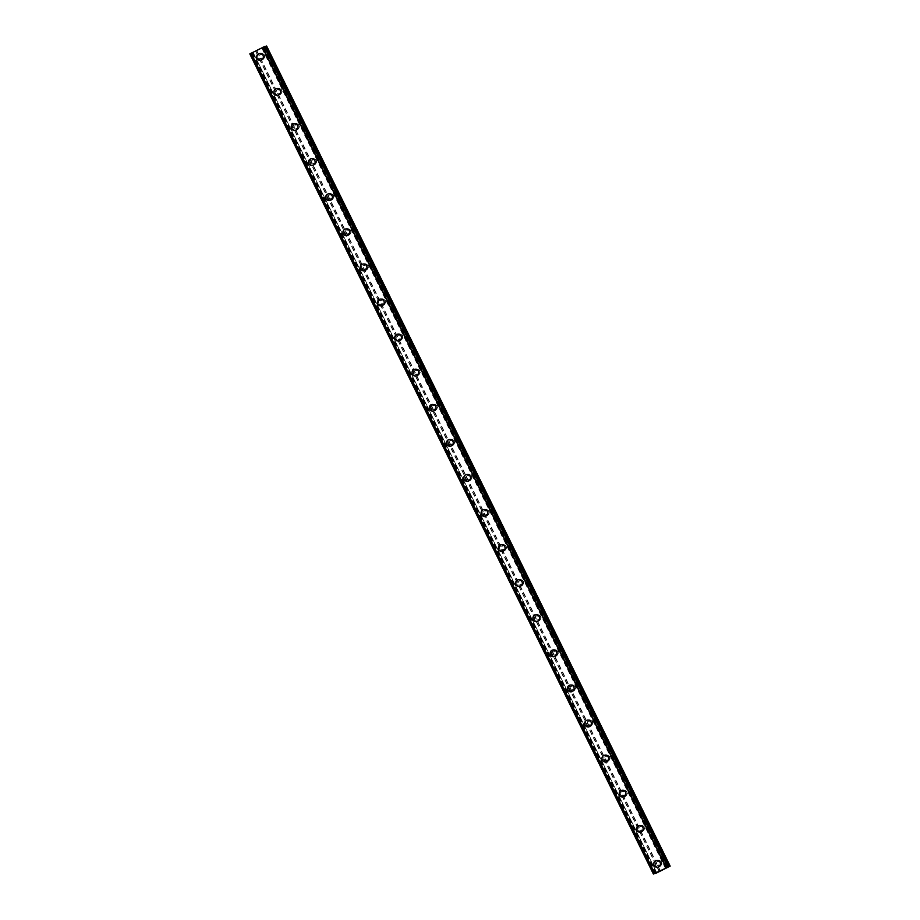 <?xml version="1.0" encoding="UTF-8"?>
<svg xmlns="http://www.w3.org/2000/svg" width="920" height="920" viewBox="0 0 920 920"><rect width="100%" height="100%" fill="white"/><g stroke="black" fill="none" stroke-linecap="round" stroke-linejoin="round"><path stroke-width="0.69" stroke-dasharray="4.6 3.45" d="M661.71 862.189A2.196 2.162 -104.3 0 0 659.226 861.028A2.196 2.162 -104.3 0 0 657.846 864.133A2.196 2.162 -104.3 0 0 660.318 865.294A2.196 2.162 -104.3 0 0 661.71 862.189M660.123 862.592A2.196 2.162 -104.3 0 0 657.65 861.43A2.196 2.162 -104.3 0 0 656.259 864.535A2.196 2.162 -104.3 0 0 658.743 865.697A2.196 2.162 -104.3 0 0 660.123 862.592M656.236 860.533L656.236 860.533A3.427 3.358 75.7 0 1 660.088 862.339A3.427 3.358 75.7 0 1 657.926 867.169L657.926 867.169M644.437 827.114A2.196 2.162 -104.3 0 0 641.964 825.942A2.196 2.162 -104.3 0 0 640.584 829.046A2.196 2.162 -104.3 0 0 643.057 830.208A2.196 2.162 -104.3 0 0 644.437 827.114M642.861 827.517A2.196 2.162 -104.3 0 0 640.389 826.344A2.196 2.162 -104.3 0 0 638.997 829.449A2.196 2.162 -104.3 0 0 641.481 830.61A2.196 2.162 -104.3 0 0 642.861 827.517M638.974 825.447L638.974 825.447A3.427 3.358 75.7 0 1 642.815 827.264A3.427 3.358 75.7 0 1 640.665 832.082L640.665 832.082M627.175 792.028A2.196 2.162 -104.3 0 0 624.703 790.855A2.196 2.162 -104.3 0 0 623.311 793.96A2.196 2.162 -104.3 0 0 625.795 795.121A2.196 2.162 -104.3 0 0 627.175 792.028M625.6 792.431A2.196 2.162 -104.3 0 0 623.127 791.269A2.196 2.162 -104.3 0 0 621.736 794.362A2.196 2.162 -104.3 0 0 624.208 795.524A2.196 2.162 -104.3 0 0 625.6 792.431M621.702 790.36L621.702 790.36A3.427 3.358 75.7 0 1 625.554 792.178A3.427 3.358 75.7 0 1 623.404 796.996L623.404 796.996M609.914 756.942A2.196 2.162 -104.3 0 0 607.442 755.78A2.196 2.162 -104.3 0 0 606.05 758.873A2.196 2.162 -104.3 0 0 608.522 760.046A2.196 2.162 -104.3 0 0 609.914 756.942M608.338 757.344A2.196 2.162 -104.3 0 0 605.855 756.182A2.196 2.162 -104.3 0 0 604.474 759.276A2.196 2.162 -104.3 0 0 606.947 760.449A2.196 2.162 -104.3 0 0 608.338 757.344M604.44 755.274L604.44 755.274A3.427 3.358 75.7 0 1 608.293 757.091A3.427 3.358 75.7 0 1 606.142 761.909L606.13 761.909M592.653 721.855A2.196 2.162 -104.3 0 0 590.168 720.693A2.196 2.162 -104.3 0 0 588.788 723.787A2.196 2.162 -104.3 0 0 591.261 724.96A2.196 2.162 -104.3 0 0 592.653 721.855M591.065 722.257A2.196 2.162 -104.3 0 0 588.593 721.096A2.196 2.162 -104.3 0 0 587.213 724.201A2.196 2.162 -104.3 0 0 589.685 725.362A2.196 2.162 -104.3 0 0 591.065 722.257M587.178 720.188L587.178 720.188A3.427 3.358 75.7 0 1 591.031 722.005A3.427 3.358 75.7 0 1 588.869 726.823L588.869 726.834M575.379 686.769A2.196 2.162 -104.3 0 0 572.907 685.607A2.196 2.162 -104.3 0 0 571.527 688.712A2.196 2.162 -104.3 0 0 573.999 689.873A2.196 2.162 -104.3 0 0 575.379 686.769M573.804 687.171A2.196 2.162 -104.3 0 0 571.332 686.009A2.196 2.162 -104.3 0 0 569.94 689.115A2.196 2.162 -104.3 0 0 572.424 690.276A2.196 2.162 -104.3 0 0 573.804 687.171M569.917 685.112L569.917 685.112A3.427 3.358 75.7 0 1 573.769 686.918A3.427 3.358 75.7 0 1 571.607 691.748L571.607 691.748M558.118 651.682A2.196 2.162 -104.3 0 0 555.645 650.52A2.196 2.162 -104.3 0 0 554.254 653.625A2.196 2.162 -104.3 0 0 556.738 654.787A2.196 2.162 -104.3 0 0 558.118 651.682M556.542 652.084A2.196 2.162 -104.3 0 0 554.07 650.923A2.196 2.162 -104.3 0 0 552.678 654.028A2.196 2.162 -104.3 0 0 555.151 655.189A2.196 2.162 -104.3 0 0 556.542 652.084M552.655 650.026L552.644 650.026A3.427 3.358 75.7 0 1 556.496 651.831A3.427 3.358 75.7 0 1 554.346 656.661L554.346 656.661M540.856 616.595A2.196 2.162 -104.3 0 0 538.384 615.434A2.196 2.162 -104.3 0 0 536.992 618.539A2.196 2.162 -104.3 0 0 539.465 619.7A2.196 2.162 -104.3 0 0 540.856 616.595M539.281 616.998A2.196 2.162 -104.3 0 0 536.797 615.836A2.196 2.162 -104.3 0 0 535.417 618.942A2.196 2.162 -104.3 0 0 537.889 620.103A2.196 2.162 -104.3 0 0 539.281 616.998M535.382 614.939L535.382 614.939A3.427 3.358 75.7 0 1 539.235 616.745A3.427 3.358 75.7 0 1 537.084 621.575L537.084 621.575M523.595 581.509A2.196 2.162 -104.3 0 0 521.122 580.347A2.196 2.162 -104.3 0 0 519.731 583.452A2.196 2.162 -104.3 0 0 522.203 584.614A2.196 2.162 -104.3 0 0 523.595 581.509M522.008 581.911A2.196 2.162 -104.3 0 0 519.535 580.75A2.196 2.162 -104.3 0 0 518.155 583.855A2.196 2.162 -104.3 0 0 520.628 585.016A2.196 2.162 -104.3 0 0 522.008 581.911M518.121 579.853L518.121 579.853A3.427 3.358 75.7 0 1 521.973 581.659A3.427 3.358 75.7 0 1 519.811 586.488L519.811 586.488M506.333 546.422A2.196 2.162 -104.3 0 0 503.849 545.261A2.196 2.162 -104.3 0 0 502.469 548.366A2.196 2.162 -104.3 0 0 504.942 549.528A2.196 2.162 -104.3 0 0 506.333 546.422M504.746 546.837A2.196 2.162 -104.3 0 0 502.274 545.663A2.196 2.162 -104.3 0 0 500.882 548.768A2.196 2.162 -104.3 0 0 503.366 549.93A2.196 2.162 -104.3 0 0 504.746 546.837M500.859 544.766L500.859 544.766A3.427 3.358 75.7 0 1 504.712 546.572A3.427 3.358 75.7 0 1 502.55 551.402L502.55 551.402M489.06 511.347A2.196 2.162 -104.3 0 0 486.588 510.174A2.196 2.162 -104.3 0 0 485.208 513.279A2.196 2.162 -104.3 0 0 487.68 514.441A2.196 2.162 -104.3 0 0 489.06 511.347M487.485 511.75A2.196 2.162 -104.3 0 0 485.012 510.577A2.196 2.162 -104.3 0 0 483.621 513.682A2.196 2.162 -104.3 0 0 486.105 514.843A2.196 2.162 -104.3 0 0 487.485 511.75M483.598 509.68L483.598 509.68A3.427 3.358 75.7 0 1 487.45 511.497A3.427 3.358 75.7 0 1 485.288 516.316L485.288 516.316M471.799 476.261A2.196 2.162 -104.3 0 0 469.326 475.099A2.196 2.162 -104.3 0 0 467.935 478.193A2.196 2.162 -104.3 0 0 470.419 479.354A2.196 2.162 -104.3 0 0 471.799 476.261M470.223 476.663A2.196 2.162 -104.3 0 0 467.751 475.502A2.196 2.162 -104.3 0 0 466.359 478.595A2.196 2.162 -104.3 0 0 468.832 479.768A2.196 2.162 -104.3 0 0 470.223 476.663M466.325 474.593L466.325 474.593A3.427 3.358 75.7 0 1 470.178 476.41A3.427 3.358 75.7 0 1 468.027 481.229L468.027 481.229M454.537 441.174A2.196 2.162 -104.3 0 0 452.065 440.013A2.196 2.162 -104.3 0 0 450.673 443.106A2.196 2.162 -104.3 0 0 453.146 444.279A2.196 2.162 -104.3 0 0 454.537 441.174M452.962 441.577A2.196 2.162 -104.3 0 0 450.478 440.416A2.196 2.162 -104.3 0 0 449.098 443.509A2.196 2.162 -104.3 0 0 451.57 444.682A2.196 2.162 -104.3 0 0 452.962 441.577M449.063 439.507L449.063 439.507A3.427 3.358 75.7 0 1 452.916 441.324A3.427 3.358 75.7 0 1 450.765 446.142L450.754 446.142M437.276 406.088A2.196 2.162 -104.3 0 0 434.792 404.926A2.196 2.162 -104.3 0 0 433.412 408.031A2.196 2.162 -104.3 0 0 435.884 409.193A2.196 2.162 -104.3 0 0 437.276 406.088M435.689 406.49A2.196 2.162 -104.3 0 0 433.216 405.329A2.196 2.162 -104.3 0 0 431.836 408.434A2.196 2.162 -104.3 0 0 434.309 409.595A2.196 2.162 -104.3 0 0 435.689 406.49M431.802 404.432L431.802 404.432A3.427 3.358 75.7 0 1 435.654 406.237A3.427 3.358 75.7 0 1 433.492 411.067L433.492 411.067M420.003 371.001A2.196 2.162 -104.3 0 0 417.53 369.84A2.196 2.162 -104.3 0 0 416.15 372.945A2.196 2.162 -104.3 0 0 418.623 374.106A2.196 2.162 -104.3 0 0 420.003 371.001M418.428 371.404A2.196 2.162 -104.3 0 0 415.955 370.242A2.196 2.162 -104.3 0 0 414.563 373.347A2.196 2.162 -104.3 0 0 417.047 374.509A2.196 2.162 -104.3 0 0 418.428 371.404M414.541 369.346L414.541 369.346A3.427 3.358 75.7 0 1 418.393 371.151A3.427 3.358 75.7 0 1 416.231 375.981L416.231 375.981M402.741 335.915A2.196 2.162 -104.3 0 0 400.269 334.753A2.196 2.162 -104.3 0 0 398.877 337.858A2.196 2.162 -104.3 0 0 401.361 339.02A2.196 2.162 -104.3 0 0 402.741 335.915M401.166 336.317A2.196 2.162 -104.3 0 0 398.693 335.156A2.196 2.162 -104.3 0 0 397.302 338.261A2.196 2.162 -104.3 0 0 399.774 339.422A2.196 2.162 -104.3 0 0 401.166 336.317M397.279 334.259L397.267 334.259A3.427 3.358 75.7 0 1 401.12 336.065A3.427 3.358 75.7 0 1 398.969 340.894L398.969 340.894M385.48 300.828A2.196 2.162 -104.3 0 0 383.007 299.667A2.196 2.162 -104.3 0 0 381.616 302.772A2.196 2.162 -104.3 0 0 384.088 303.933A2.196 2.162 -104.3 0 0 385.48 300.828M383.904 301.231A2.196 2.162 -104.3 0 0 381.421 300.07A2.196 2.162 -104.3 0 0 380.041 303.174A2.196 2.162 -104.3 0 0 382.513 304.336A2.196 2.162 -104.3 0 0 383.904 301.231M380.006 299.172L380.006 299.172A3.427 3.358 75.7 0 1 383.858 300.978A3.427 3.358 75.7 0 1 381.708 305.808L381.708 305.808M368.218 265.742A2.196 2.162 -104.3 0 0 365.746 264.58A2.196 2.162 -104.3 0 0 364.354 267.685A2.196 2.162 -104.3 0 0 366.827 268.847A2.196 2.162 -104.3 0 0 368.218 265.742M366.643 266.144A2.196 2.162 -104.3 0 0 364.159 264.983A2.196 2.162 -104.3 0 0 362.779 268.088A2.196 2.162 -104.3 0 0 365.251 269.249A2.196 2.162 -104.3 0 0 366.643 266.144M362.744 264.086L362.744 264.086A3.427 3.358 75.7 0 1 366.597 265.892A3.427 3.358 75.7 0 1 364.435 270.721L364.435 270.721M350.957 230.667A2.196 2.162 -104.3 0 0 348.473 229.494A2.196 2.162 -104.3 0 0 347.093 232.599A2.196 2.162 -104.3 0 0 349.565 233.761A2.196 2.162 -104.3 0 0 350.957 230.667M349.37 231.069A2.196 2.162 -104.3 0 0 346.897 229.896A2.196 2.162 -104.3 0 0 345.506 233.001A2.196 2.162 -104.3 0 0 347.99 234.163A2.196 2.162 -104.3 0 0 349.37 231.069M345.483 228.999L345.483 228.999A3.427 3.358 75.7 0 1 349.335 230.805A3.427 3.358 75.7 0 1 347.173 235.635L347.173 235.635M333.684 195.58A2.196 2.162 -104.3 0 0 331.211 194.407A2.196 2.162 -104.3 0 0 329.832 197.512A2.196 2.162 -104.3 0 0 332.304 198.674A2.196 2.162 -104.3 0 0 333.684 195.58M332.108 195.983A2.196 2.162 -104.3 0 0 329.636 194.821A2.196 2.162 -104.3 0 0 328.244 197.915A2.196 2.162 -104.3 0 0 330.728 199.077A2.196 2.162 -104.3 0 0 332.108 195.983M328.221 193.913L328.221 193.913A3.427 3.358 75.7 0 1 332.074 195.73A3.427 3.358 75.7 0 1 329.912 200.548L329.912 200.548M316.422 160.494A2.196 2.162 -104.3 0 0 313.95 159.333A2.196 2.162 -104.3 0 0 312.558 162.426A2.196 2.162 -104.3 0 0 315.042 163.599A2.196 2.162 -104.3 0 0 316.422 160.494M314.847 160.896A2.196 2.162 -104.3 0 0 312.374 159.735A2.196 2.162 -104.3 0 0 310.983 162.828A2.196 2.162 -104.3 0 0 313.455 164.001A2.196 2.162 -104.3 0 0 314.847 160.896M310.948 158.827L310.948 158.827A3.427 3.358 75.7 0 1 314.801 160.643A3.427 3.358 75.7 0 1 312.65 165.462L312.65 165.462M299.161 125.407A2.196 2.162 -104.3 0 0 296.688 124.246A2.196 2.162 -104.3 0 0 295.297 127.34A2.196 2.162 -104.3 0 0 297.769 128.512A2.196 2.162 -104.3 0 0 299.161 125.407M297.585 125.81A2.196 2.162 -104.3 0 0 295.101 124.648A2.196 2.162 -104.3 0 0 293.721 127.753A2.196 2.162 -104.3 0 0 296.194 128.915A2.196 2.162 -104.3 0 0 297.585 125.81M293.687 123.74L293.687 123.74A3.427 3.358 75.7 0 1 297.539 125.557A3.427 3.358 75.7 0 1 295.389 130.375L295.389 130.387M281.899 90.321A2.196 2.162 -104.3 0 0 279.415 89.159A2.196 2.162 -104.3 0 0 278.036 92.264A2.196 2.162 -104.3 0 0 280.508 93.426A2.196 2.162 -104.3 0 0 281.899 90.321M280.312 90.723A2.196 2.162 -104.3 0 0 277.84 89.562A2.196 2.162 -104.3 0 0 276.46 92.667A2.196 2.162 -104.3 0 0 278.933 93.828A2.196 2.162 -104.3 0 0 280.312 90.723M276.425 88.665L276.425 88.665A3.427 3.358 75.7 0 1 280.278 90.471A3.427 3.358 75.7 0 1 278.116 95.3L278.116 95.3M264.627 55.234A2.196 2.162 -104.3 0 0 262.154 54.073A2.196 2.162 -104.3 0 0 260.774 57.178A2.196 2.162 -104.3 0 0 263.246 58.339A2.196 2.162 -104.3 0 0 264.627 55.234M263.051 55.637A2.196 2.162 -104.3 0 0 260.578 54.475A2.196 2.162 -104.3 0 0 259.187 57.58A2.196 2.162 -104.3 0 0 261.671 58.742A2.196 2.162 -104.3 0 0 263.051 55.637M259.164 53.578L259.164 53.578A3.427 3.358 75.7 0 1 263.017 55.384A3.427 3.358 75.7 0 1 260.854 60.214L260.854 60.214M264.12 55.096A3.427 3.358 -104.3 0 0 260.279 53.291A3.427 3.358 -104.3 0 0 258.117 58.121A3.427 3.358 -104.3 0 0 261.97 59.926A3.427 3.358 -104.3 0 0 264.12 55.096M263.12 55.361A3.427 3.358 -104.3 0 0 259.267 53.544A3.427 3.358 -104.3 0 0 257.117 58.374A3.427 3.358 -104.3 0 0 260.969 60.179A3.427 3.358 -104.3 0 0 263.12 55.361M281.393 90.183A3.427 3.358 -104.3 0 0 277.541 88.377A3.427 3.358 -104.3 0 0 275.379 93.196A3.427 3.358 -104.3 0 0 279.231 95.013A3.427 3.358 -104.3 0 0 281.393 90.183M280.393 90.436A3.427 3.358 -104.3 0 0 276.54 88.63A3.427 3.358 -104.3 0 0 274.378 93.46A3.427 3.358 -104.3 0 0 278.231 95.266A3.427 3.358 -104.3 0 0 280.393 90.436M298.655 125.269A3.427 3.358 -104.3 0 0 294.803 123.464A3.427 3.358 -104.3 0 0 292.652 128.282A3.427 3.358 -104.3 0 0 296.493 130.099A3.427 3.358 -104.3 0 0 298.655 125.269M297.654 125.522A3.427 3.358 -104.3 0 0 293.802 123.717A3.427 3.358 -104.3 0 0 291.64 128.547A3.427 3.358 -104.3 0 0 295.492 130.352A3.427 3.358 -104.3 0 0 297.654 125.522M315.916 160.356A3.427 3.358 -104.3 0 0 312.064 158.55A3.427 3.358 -104.3 0 0 309.913 163.369A3.427 3.358 -104.3 0 0 313.766 165.186A3.427 3.358 -104.3 0 0 315.916 160.356M314.916 160.609A3.427 3.358 -104.3 0 0 311.063 158.803A3.427 3.358 -104.3 0 0 308.913 163.633A3.427 3.358 -104.3 0 0 312.754 165.439A3.427 3.358 -104.3 0 0 314.916 160.609M333.178 195.442A3.427 3.358 -104.3 0 0 329.325 193.637A3.427 3.358 -104.3 0 0 327.175 198.455A3.427 3.358 -104.3 0 0 331.027 200.272A3.427 3.358 -104.3 0 0 333.178 195.442M332.178 195.695A3.427 3.358 -104.3 0 0 328.325 193.89A3.427 3.358 -104.3 0 0 326.174 198.708A3.427 3.358 -104.3 0 0 330.027 200.525A3.427 3.358 -104.3 0 0 332.178 195.695M350.451 230.529A3.427 3.358 -104.3 0 0 346.598 228.712A3.427 3.358 -104.3 0 0 344.436 233.542A3.427 3.358 -104.3 0 0 348.289 235.347A3.427 3.358 -104.3 0 0 350.451 230.529M349.439 230.782A3.427 3.358 -104.3 0 0 345.598 228.976A3.427 3.358 -104.3 0 0 343.436 233.795A3.427 3.358 -104.3 0 0 347.288 235.612A3.427 3.358 -104.3 0 0 349.439 230.782M367.712 265.615A3.427 3.358 -104.3 0 0 363.86 263.798A3.427 3.358 -104.3 0 0 361.698 268.628A3.427 3.358 -104.3 0 0 365.55 270.434A3.427 3.358 -104.3 0 0 367.712 265.615M366.712 265.868A3.427 3.358 -104.3 0 0 362.859 264.063A3.427 3.358 -104.3 0 0 360.697 268.881A3.427 3.358 -104.3 0 0 364.55 270.698A3.427 3.358 -104.3 0 0 366.712 265.868M384.974 300.702A3.427 3.358 -104.3 0 0 381.122 298.885A3.427 3.358 -104.3 0 0 378.971 303.715A3.427 3.358 -104.3 0 0 382.823 305.52A3.427 3.358 -104.3 0 0 384.974 300.702M383.973 300.955A3.427 3.358 -104.3 0 0 380.121 299.138A3.427 3.358 -104.3 0 0 377.971 303.968A3.427 3.358 -104.3 0 0 381.811 305.773A3.427 3.358 -104.3 0 0 383.973 300.955M402.235 335.777A3.427 3.358 -104.3 0 0 398.383 333.971A3.427 3.358 -104.3 0 0 396.232 338.801A3.427 3.358 -104.3 0 0 400.085 340.607A3.427 3.358 -104.3 0 0 402.235 335.777M401.235 336.041A3.427 3.358 -104.3 0 0 397.382 334.224A3.427 3.358 -104.3 0 0 395.232 339.054A3.427 3.358 -104.3 0 0 399.084 340.86A3.427 3.358 -104.3 0 0 401.235 336.041M419.497 370.863A3.427 3.358 -104.3 0 0 415.656 369.058A3.427 3.358 -104.3 0 0 413.494 373.888A3.427 3.358 -104.3 0 0 417.346 375.693A3.427 3.358 -104.3 0 0 419.497 370.863M418.496 371.128A3.427 3.358 -104.3 0 0 414.644 369.311A3.427 3.358 -104.3 0 0 412.493 374.141A3.427 3.358 -104.3 0 0 416.346 375.947A3.427 3.358 -104.3 0 0 418.496 371.128M436.77 405.95A3.427 3.358 -104.3 0 0 432.917 404.144A3.427 3.358 -104.3 0 0 430.755 408.963A3.427 3.358 -104.3 0 0 434.608 410.78A3.427 3.358 -104.3 0 0 436.77 405.95M435.769 406.203A3.427 3.358 -104.3 0 0 431.917 404.397A3.427 3.358 -104.3 0 0 429.755 409.228A3.427 3.358 -104.3 0 0 433.607 411.033A3.427 3.358 -104.3 0 0 435.769 406.203M454.031 441.036A3.427 3.358 -104.3 0 0 450.179 439.231A3.427 3.358 -104.3 0 0 448.028 444.049A3.427 3.358 -104.3 0 0 451.869 445.866A3.427 3.358 -104.3 0 0 454.031 441.036M453.031 441.289A3.427 3.358 -104.3 0 0 449.178 439.484A3.427 3.358 -104.3 0 0 447.016 444.314A3.427 3.358 -104.3 0 0 450.869 446.119A3.427 3.358 -104.3 0 0 453.031 441.289M471.293 476.123A3.427 3.358 -104.3 0 0 467.44 474.317A3.427 3.358 -104.3 0 0 465.29 479.136A3.427 3.358 -104.3 0 0 469.142 480.953A3.427 3.358 -104.3 0 0 471.293 476.123M470.292 476.376A3.427 3.358 -104.3 0 0 466.44 474.57A3.427 3.358 -104.3 0 0 464.289 479.389A3.427 3.358 -104.3 0 0 468.13 481.206A3.427 3.358 -104.3 0 0 470.292 476.376M488.554 511.209A3.427 3.358 -104.3 0 0 484.702 509.392A3.427 3.358 -104.3 0 0 482.551 514.222A3.427 3.358 -104.3 0 0 486.404 516.028A3.427 3.358 -104.3 0 0 488.554 511.209M487.554 511.462A3.427 3.358 -104.3 0 0 483.701 509.657A3.427 3.358 -104.3 0 0 481.551 514.476A3.427 3.358 -104.3 0 0 485.403 516.292A3.427 3.358 -104.3 0 0 487.554 511.462M505.827 546.296A3.427 3.358 -104.3 0 0 501.975 544.479A3.427 3.358 -104.3 0 0 499.813 549.309A3.427 3.358 -104.3 0 0 503.666 551.115A3.427 3.358 -104.3 0 0 505.827 546.296M504.815 546.549A3.427 3.358 -104.3 0 0 500.974 544.743A3.427 3.358 -104.3 0 0 498.812 549.562A3.427 3.358 -104.3 0 0 502.665 551.379A3.427 3.358 -104.3 0 0 504.815 546.549M523.089 581.382A3.427 3.358 -104.3 0 0 519.236 579.566A3.427 3.358 -104.3 0 0 517.074 584.395A3.427 3.358 -104.3 0 0 520.927 586.201A3.427 3.358 -104.3 0 0 523.089 581.382M522.088 581.635A3.427 3.358 -104.3 0 0 518.236 579.818A3.427 3.358 -104.3 0 0 516.074 584.648A3.427 3.358 -104.3 0 0 519.926 586.454A3.427 3.358 -104.3 0 0 522.088 581.635M540.351 616.457A3.427 3.358 -104.3 0 0 536.498 614.652A3.427 3.358 -104.3 0 0 534.347 619.482A3.427 3.358 -104.3 0 0 538.2 621.287A3.427 3.358 -104.3 0 0 540.351 616.457M539.35 616.722A3.427 3.358 -104.3 0 0 535.497 614.905A3.427 3.358 -104.3 0 0 533.335 619.735A3.427 3.358 -104.3 0 0 537.188 621.54A3.427 3.358 -104.3 0 0 539.35 616.722M557.612 651.544A3.427 3.358 -104.3 0 0 553.759 649.738A3.427 3.358 -104.3 0 0 551.609 654.568A3.427 3.358 -104.3 0 0 555.462 656.374A3.427 3.358 -104.3 0 0 557.612 651.544M556.611 651.808A3.427 3.358 -104.3 0 0 552.759 649.991A3.427 3.358 -104.3 0 0 550.608 654.821A3.427 3.358 -104.3 0 0 554.461 656.627A3.427 3.358 -104.3 0 0 556.611 651.808M574.873 686.63A3.427 3.358 -104.3 0 0 571.032 684.825A3.427 3.358 -104.3 0 0 568.87 689.655A3.427 3.358 -104.3 0 0 572.723 691.46A3.427 3.358 -104.3 0 0 574.873 686.63M573.873 686.883A3.427 3.358 -104.3 0 0 570.02 685.078A3.427 3.358 -104.3 0 0 567.87 689.908A3.427 3.358 -104.3 0 0 571.722 691.713A3.427 3.358 -104.3 0 0 573.873 686.883M592.146 721.717A3.427 3.358 -104.3 0 0 588.294 719.911A3.427 3.358 -104.3 0 0 586.132 724.73A3.427 3.358 -104.3 0 0 589.984 726.547A3.427 3.358 -104.3 0 0 592.146 721.717M591.146 721.97A3.427 3.358 -104.3 0 0 587.293 720.164A3.427 3.358 -104.3 0 0 585.131 724.994A3.427 3.358 -104.3 0 0 588.984 726.8A3.427 3.358 -104.3 0 0 591.146 721.97M609.408 756.803A3.427 3.358 -104.3 0 0 605.556 754.998A3.427 3.358 -104.3 0 0 603.405 759.817A3.427 3.358 -104.3 0 0 607.246 761.633A3.427 3.358 -104.3 0 0 609.408 756.803M608.407 757.056A3.427 3.358 -104.3 0 0 604.555 755.251A3.427 3.358 -104.3 0 0 602.393 760.081A3.427 3.358 -104.3 0 0 606.245 761.886A3.427 3.358 -104.3 0 0 608.407 757.056M626.669 791.89A3.427 3.358 -104.3 0 0 622.817 790.084A3.427 3.358 -104.3 0 0 620.667 794.903A3.427 3.358 -104.3 0 0 624.519 796.72A3.427 3.358 -104.3 0 0 626.669 791.89M625.669 792.143A3.427 3.358 -104.3 0 0 621.817 790.337A3.427 3.358 -104.3 0 0 619.666 795.156A3.427 3.358 -104.3 0 0 623.507 796.973A3.427 3.358 -104.3 0 0 625.669 792.143M643.931 826.976A3.427 3.358 -104.3 0 0 640.078 825.159A3.427 3.358 -104.3 0 0 637.928 829.989A3.427 3.358 -104.3 0 0 641.78 831.795A3.427 3.358 -104.3 0 0 643.931 826.976M642.931 827.23A3.427 3.358 -104.3 0 0 639.078 825.424A3.427 3.358 -104.3 0 0 636.928 830.242A3.427 3.358 -104.3 0 0 640.78 832.059A3.427 3.358 -104.3 0 0 642.931 827.23M661.204 862.063A3.427 3.358 -104.3 0 0 657.351 860.246A3.427 3.358 -104.3 0 0 655.189 865.076A3.427 3.358 -104.3 0 0 659.042 866.881A3.427 3.358 -104.3 0 0 661.204 862.063M660.192 862.316A3.427 3.358 -104.3 0 0 656.351 860.51A3.427 3.358 -104.3 0 0 654.189 865.329A3.427 3.358 -104.3 0 0 658.042 867.146A3.427 3.358 -104.3 0 0 660.192 862.316M259.555 49.197L258.301 49.829L259.555 49.197M258.796 49.691L260.21 48.99L258.796 49.703M257.589 50.301L256.255 50.968L257.589 50.301M249.837 53.889L266.616 46M251.539 53.452L654.971 873.298L251.539 53.452M250.941 53.256L654.488 873.367M264.741 46.759L262.97 47.472L264.615 46.517M263.522 47.139L667.069 867.249M660.698 870.573L659.985 870.918M661.48 870.239L660.019 870.918M661.02 870.343L659.594 871.056M256.691 51.002L660.238 871.125M256.956 50.887L660.502 870.998M255.875 51.416L659.421 871.527M255.714 51.508L659.26 871.631M252.816 52.969L656.362 873.08M252.034 53.325L655.581 873.436M251.907 52.98L655.454 873.091M251.758 53.05L655.304 873.16M263.453 47.184L667 867.295M266.11 46.287L669.656 866.398M263.223 47.736L666.77 867.859M262.959 47.863L666.505 867.974M262.142 48.265L665.689 868.388M261.97 48.369L665.516 868.48M251.62 53.394L655.051 873.264M253.103 52.543L656.638 872.631M253.172 52.497L656.719 872.608L253.184 52.497M252.77 52.601L656.317 872.712M252.54 52.693L656.086 872.804M250.309 53.705L653.856 873.827M653.683 873.908L250.136 53.785L653.694 873.896M250.021 53.831L653.58 873.954M264.58 46.54L668.127 866.651L264.58 46.54M264.442 46.609L667.989 866.72M263.051 47.414L666.597 867.525M262.982 47.472L666.517 867.571L262.97 47.472M263.385 47.368L666.873 867.364M263.614 47.265L667.081 867.226M659.226 861.028L657.65 861.43M641.964 825.942L640.389 826.344M624.703 790.855L623.127 791.269M607.442 755.78L605.855 756.182M590.168 720.693L588.593 721.096M572.907 685.607L571.332 686.009M555.645 650.52L554.07 650.923M538.384 615.434L536.797 615.836M521.122 580.347L519.535 580.75M503.849 545.261L502.274 545.663M486.588 510.174L485.012 510.577M469.326 475.099L467.751 475.502M452.065 440.013L450.478 440.416M434.792 404.926L433.216 405.329M417.53 369.84L415.955 370.242M400.269 334.753L398.693 335.156M383.007 299.667L381.421 300.07M365.746 264.58L364.159 264.983M348.473 229.494L346.897 229.896M331.211 194.407L329.636 194.821M313.95 159.333L312.374 159.735M296.688 124.246L295.101 124.648M279.415 89.159L277.84 89.562M262.154 54.073L260.578 54.475M260.279 53.291L259.267 53.544M277.541 88.377L276.54 88.63M294.803 123.464L293.802 123.717M312.064 158.55L311.063 158.803M329.325 193.637L328.325 193.89M346.598 228.712L345.598 228.976M363.86 263.798L362.859 264.063M381.122 298.885L380.121 299.138M398.383 333.971L397.382 334.224M415.656 369.058L414.644 369.311M432.917 404.144L431.917 404.397M450.179 439.231L449.178 439.484M467.44 474.317L466.44 474.57M484.702 509.392L483.701 509.657M501.975 544.479L500.974 544.743M519.236 579.566L518.236 579.818M536.498 614.652L535.497 614.905M553.759 649.738L552.759 649.991M571.032 684.825L570.02 685.078M588.294 719.911L587.293 720.164M605.556 754.998L604.555 755.251M622.817 790.084L621.817 790.337M640.078 825.159L639.078 825.424M657.351 860.246L656.351 860.51M659.042 866.881L658.042 867.146M641.78 831.795L640.78 832.059M624.519 796.72L623.507 796.973M607.246 761.633L606.245 761.886M589.984 726.547L588.984 726.8M572.723 691.46L571.722 691.713M555.462 656.374L554.461 656.627M538.2 621.287L537.188 621.54M520.927 586.201L519.926 586.454M503.666 551.115L502.665 551.379M486.404 516.028L485.403 516.292M469.142 480.953L468.13 481.206M451.869 445.866L450.869 446.119M434.608 410.78L433.607 411.033M417.346 375.693L416.346 375.947M400.085 340.607L399.084 340.86M382.823 305.52L381.811 305.773M365.55 270.434L364.55 270.698M348.289 235.347L347.288 235.612M331.027 200.272L330.027 200.525M313.766 165.186L312.754 165.439M296.493 130.099L295.492 130.352M279.231 95.013L278.231 95.266M261.97 59.926L260.969 60.179M263.246 58.339L261.671 58.742M280.508 93.426L278.933 93.828M297.769 128.512L296.194 128.915M315.042 163.599L313.455 164.001M332.304 198.674L330.728 199.077M349.565 233.761L347.99 234.163M366.827 268.847L365.251 269.249M384.088 303.933L382.513 304.336M401.361 339.02L399.774 339.422M418.623 374.106L417.047 374.509M435.884 409.193L434.309 409.595M453.146 444.279L451.57 444.682M470.419 479.354L468.832 479.768M487.68 514.441L486.105 514.843M504.942 549.528L503.366 549.93M522.203 584.614L520.628 585.016M539.465 619.7L537.889 620.103M556.738 654.787L555.151 655.189M573.999 689.873L572.424 690.276M591.261 724.96L589.685 725.362M608.522 760.046L606.947 760.449M625.795 795.121L624.208 795.524M643.057 830.208L641.481 830.61M660.318 865.294L658.743 865.697"/><path stroke-width="1.38" d="M657.926 867.169A3.427 3.358 75.7 0 1 654.074 865.363A3.427 3.358 75.7 0 1 656.236 860.533A3.427 3.358 75.7 0 1 660.088 862.339A3.427 3.358 75.7 0 1 657.926 867.169A3.427 3.358 75.7 0 1 654.074 865.363A3.427 3.358 75.7 0 1 656.236 860.533M640.665 832.082A3.427 3.358 75.7 0 1 636.812 830.277A3.427 3.358 75.7 0 1 638.974 825.447A3.427 3.358 75.7 0 1 642.815 827.264A3.427 3.358 75.7 0 1 640.665 832.082A3.427 3.358 75.7 0 1 636.812 830.277A3.427 3.358 75.7 0 1 638.974 825.447M623.404 796.996A3.427 3.358 75.7 0 1 619.551 795.19A3.427 3.358 75.7 0 1 621.702 790.36A3.427 3.358 75.7 0 1 625.554 792.178A3.427 3.358 75.7 0 1 623.404 796.996A3.427 3.358 75.7 0 1 619.551 795.19A3.427 3.358 75.7 0 1 621.702 790.36M606.142 761.909A3.427 3.358 75.7 0 1 602.289 760.104A3.427 3.358 75.7 0 1 604.44 755.274A3.427 3.358 75.7 0 1 608.293 757.091A3.427 3.358 75.7 0 1 606.13 761.909A3.427 3.358 75.7 0 1 602.289 760.104A3.427 3.358 75.7 0 1 604.44 755.274M588.869 726.823A3.427 3.358 75.7 0 1 585.016 725.018A3.427 3.358 75.7 0 1 587.178 720.188A3.427 3.358 75.7 0 1 591.031 722.005A3.427 3.358 75.7 0 1 588.869 726.834A3.427 3.358 75.7 0 1 585.016 725.018A3.427 3.358 75.7 0 1 587.178 720.188M571.607 691.748A3.427 3.358 75.7 0 1 567.755 689.931A3.427 3.358 75.7 0 1 569.917 685.112A3.427 3.358 75.7 0 1 573.769 686.918A3.427 3.358 75.7 0 1 571.607 691.748A3.427 3.358 75.7 0 1 567.755 689.931A3.427 3.358 75.7 0 1 569.917 685.112M554.346 656.661A3.427 3.358 75.7 0 1 550.493 654.844A3.427 3.358 75.7 0 1 552.655 650.026A3.427 3.358 75.7 0 1 556.496 651.831A3.427 3.358 75.7 0 1 554.346 656.661A3.427 3.358 75.7 0 1 550.493 654.844A3.427 3.358 75.7 0 1 552.644 650.026M537.084 621.575A3.427 3.358 75.7 0 1 533.232 619.758A3.427 3.358 75.7 0 1 535.382 614.939A3.427 3.358 75.7 0 1 539.235 616.745A3.427 3.358 75.7 0 1 537.084 621.575A3.427 3.358 75.7 0 1 533.232 619.758A3.427 3.358 75.7 0 1 535.382 614.939M519.811 586.488A3.427 3.358 75.7 0 1 515.959 584.683A3.427 3.358 75.7 0 1 518.121 579.853A3.427 3.358 75.7 0 1 521.973 581.659A3.427 3.358 75.7 0 1 519.811 586.488A3.427 3.358 75.7 0 1 515.971 584.683A3.427 3.358 75.7 0 1 518.121 579.853M502.55 551.402A3.427 3.358 75.7 0 1 498.697 549.596A3.427 3.358 75.7 0 1 500.859 544.766A3.427 3.358 75.7 0 1 504.712 546.572A3.427 3.358 75.7 0 1 502.55 551.402A3.427 3.358 75.7 0 1 498.697 549.596A3.427 3.358 75.7 0 1 500.859 544.766M485.288 516.316A3.427 3.358 75.7 0 1 481.436 514.51A3.427 3.358 75.7 0 1 483.598 509.68A3.427 3.358 75.7 0 1 487.439 511.497A3.427 3.358 75.7 0 1 485.288 516.316A3.427 3.358 75.7 0 1 481.436 514.51A3.427 3.358 75.7 0 1 483.598 509.68M468.027 481.229A3.427 3.358 75.7 0 1 464.174 479.423A3.427 3.358 75.7 0 1 466.325 474.593A3.427 3.358 75.7 0 1 470.178 476.41A3.427 3.358 75.7 0 1 468.027 481.229A3.427 3.358 75.7 0 1 464.174 479.423A3.427 3.358 75.7 0 1 466.325 474.593M450.754 446.142A3.427 3.358 75.7 0 1 446.913 444.337A3.427 3.358 75.7 0 1 449.063 439.507A3.427 3.358 75.7 0 1 452.916 441.324A3.427 3.358 75.7 0 1 450.754 446.142A3.427 3.358 75.7 0 1 446.913 444.337A3.427 3.358 75.7 0 1 449.063 439.507M433.492 411.067A3.427 3.358 75.7 0 1 429.64 409.25A3.427 3.358 75.7 0 1 431.802 404.432A3.427 3.358 75.7 0 1 435.654 406.237A3.427 3.358 75.7 0 1 433.492 411.067A3.427 3.358 75.7 0 1 429.64 409.25A3.427 3.358 75.7 0 1 431.802 404.432M416.231 375.981A3.427 3.358 75.7 0 1 412.378 374.164A3.427 3.358 75.7 0 1 414.541 369.346A3.427 3.358 75.7 0 1 418.393 371.151A3.427 3.358 75.7 0 1 416.231 375.981A3.427 3.358 75.7 0 1 412.378 374.164A3.427 3.358 75.7 0 1 414.541 369.346M398.969 340.894A3.427 3.358 75.7 0 1 395.117 339.077A3.427 3.358 75.7 0 1 397.279 334.259A3.427 3.358 75.7 0 1 401.12 336.065A3.427 3.358 75.7 0 1 398.969 340.894A3.427 3.358 75.7 0 1 395.117 339.077A3.427 3.358 75.7 0 1 397.267 334.259M381.708 305.808A3.427 3.358 75.7 0 1 377.855 304.002A3.427 3.358 75.7 0 1 380.006 299.172A3.427 3.358 75.7 0 1 383.858 300.978A3.427 3.358 75.7 0 1 381.708 305.808A3.427 3.358 75.7 0 1 377.855 304.002A3.427 3.358 75.7 0 1 380.006 299.172M364.435 270.721A3.427 3.358 75.7 0 1 360.594 268.916A3.427 3.358 75.7 0 1 362.744 264.086A3.427 3.358 75.7 0 1 366.597 265.892A3.427 3.358 75.7 0 1 364.435 270.721A3.427 3.358 75.7 0 1 360.594 268.916A3.427 3.358 75.7 0 1 362.744 264.086M347.173 235.635A3.427 3.358 75.7 0 1 343.321 233.829A3.427 3.358 75.7 0 1 345.483 228.999A3.427 3.358 75.7 0 1 349.335 230.816A3.427 3.358 75.7 0 1 347.173 235.635A3.427 3.358 75.7 0 1 343.321 233.829A3.427 3.358 75.7 0 1 345.483 228.999M329.912 200.548A3.427 3.358 75.7 0 1 326.059 198.743A3.427 3.358 75.7 0 1 328.221 193.913A3.427 3.358 75.7 0 1 332.062 195.73A3.427 3.358 75.7 0 1 329.912 200.548A3.427 3.358 75.7 0 1 326.059 198.743A3.427 3.358 75.7 0 1 328.221 193.913M312.65 165.462A3.427 3.358 75.7 0 1 308.798 163.656A3.427 3.358 75.7 0 1 310.948 158.827A3.427 3.358 75.7 0 1 314.801 160.643A3.427 3.358 75.7 0 1 312.65 165.462A3.427 3.358 75.7 0 1 308.798 163.656A3.427 3.358 75.7 0 1 310.948 158.827M295.389 130.375A3.427 3.358 75.7 0 1 291.536 128.57A3.427 3.358 75.7 0 1 293.687 123.74A3.427 3.358 75.7 0 1 297.539 125.557A3.427 3.358 75.7 0 1 295.389 130.387A3.427 3.358 75.7 0 1 291.536 128.57A3.427 3.358 75.7 0 1 293.687 123.74M278.116 95.3A3.427 3.358 75.7 0 1 274.263 93.484A3.427 3.358 75.7 0 1 276.425 88.665A3.427 3.358 75.7 0 1 280.278 90.471A3.427 3.358 75.7 0 1 278.116 95.3A3.427 3.358 75.7 0 1 274.263 93.484A3.427 3.358 75.7 0 1 276.425 88.665M260.854 60.214A3.427 3.358 75.7 0 1 257.002 58.397A3.427 3.358 75.7 0 1 259.164 53.578A3.427 3.358 75.7 0 1 263.017 55.384A3.427 3.358 75.7 0 1 260.854 60.214A3.427 3.358 75.7 0 1 257.002 58.397A3.427 3.358 75.7 0 1 259.164 53.578M264.627 46.506L668.127 866.663L264.627 46.506L249.837 53.889L653.384 874L670.162 866.111L656.362 873.08L653.384 874L249.837 53.889M670.162 866.111L266.616 46L264.741 46.759M659.766 870.975L660.675 870.584M660.019 870.918L661.02 870.355M659.594 871.056L661.491 870.228M662.25 869.768L663.228 869.354M654.488 873.367L250.941 53.256M251.022 53.21L654.568 873.321M251.079 53.164L654.626 873.287M262.453 47.461L665.999 867.571M262.556 47.414L666.103 867.525M262.706 47.346L666.252 867.468M653.43 873.966L249.883 53.854L653.418 873.977M250.01 53.785L653.556 873.896M264.143 46.69L667.69 866.801M667.862 866.72L264.316 46.609L667.851 866.732M264.431 46.563L667.977 866.674M265.914 46.218L669.461 866.329M266.144 46.126L669.691 866.237"/></g></svg>
